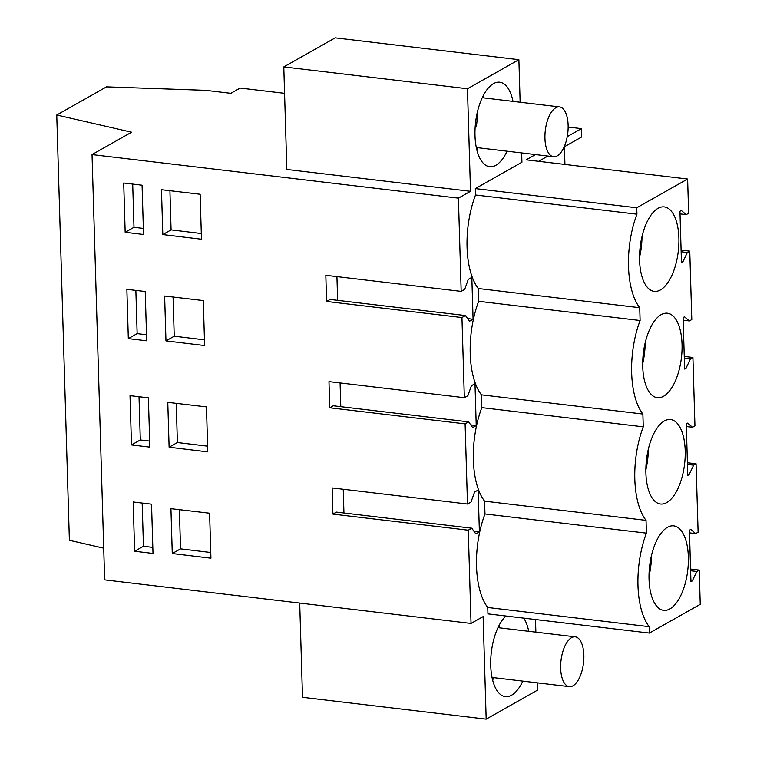 <?xml version="1.0" encoding="UTF-8"?>
<svg xmlns="http://www.w3.org/2000/svg" width="757" height="757" viewBox="0 0 757 757"><rect width="100%" height="100%" fill="white"/><g stroke="black" fill="none" stroke-linecap="round" stroke-linejoin="round"><path stroke-width="1.14" d="M299.706 603.064L302.507 697.311L486.174 719.15L483.127 616.595L471.034 623.437L104.655 579.871L92.032 154.579L131.604 132.21L56.756 114.998L106.538 86.856L205.696 90.329L230.838 93.319L240.158 88.049L284.575 93.329M103.718 548.182L69.379 540.29L56.756 114.998M690.564 569.065L699.222 570.097L700.244 604.323L649.374 633.07L649.184 626.673A66.484 29.977 -83.2 0 1 646.412 533.146L646.033 520.352A66.484 29.977 -83.2 0 1 643.251 426.825L642.873 414.032A66.484 29.977 -83.2 0 1 640.1 320.504L639.722 307.711A66.484 29.977 -83.2 0 1 636.94 214.184L636.751 207.787L687.621 179.03L688.633 213.247L686.202 214.628L680.023 213.89M649.184 626.673L487.754 607.483L487.943 613.88L649.374 633.07M487.754 607.483A66.484 29.977 -83.2 0 1 484.972 513.946L484.594 501.162A66.484 29.977 -83.2 0 1 481.821 407.626L481.443 394.842A66.484 29.977 -83.2 0 1 478.661 301.305L478.282 288.512A66.484 29.977 -83.2 0 1 475.51 194.984L475.32 188.588L521.923 162.244L521.639 152.923M520.135 102.223L518.876 59.689L467.466 88.749L470.504 191.303L458.411 198.145L92.032 154.579M471.034 623.437L468.261 530.193L471.791 528.197L475.803 533.912L479.389 531.887L478.14 490.025L474.563 492.05L471.015 502.033L467.485 504.03L465.11 423.873L468.64 421.876L472.652 427.591L476.229 425.566L475.5 400.869L474.989 383.704L471.412 385.729L467.864 395.712L464.334 397.709L461.95 317.552L465.479 315.555L469.491 321.261L473.078 319.246L471.829 277.384L468.252 279.409L464.703 289.392L461.174 291.388L458.411 198.145M486.174 719.15L537.584 690.091L537.375 682.861M535.871 632.152L535.492 619.529M507.076 151.192A42.534 19.18 -83.2 0 1 489.637 166.691A42.534 19.18 -83.2 0 1 476.825 114.638A42.534 19.18 -83.2 0 1 499.686 82.21A42.534 19.18 -83.2 0 1 513 101.372M523.749 618.138A42.534 19.18 -83.2 0 1 527.061 625.064A42.534 19.18 -83.2 0 1 528.727 631.31M522.803 681.13A42.534 19.18 -83.2 0 1 505.364 696.629A42.534 19.18 -83.2 0 1 493.715 683.703A42.534 19.18 -83.2 0 1 505.903 616.009M468.261 530.193L332.91 514.098L332.408 497.245L332.134 487.934L467.485 504.03M465.11 423.873L329.749 407.777L329.248 390.924L328.973 381.613L464.334 397.709M461.95 317.552L326.598 301.456L326.097 284.604L325.822 275.293L461.174 291.388M134.632 551.257L133.175 501.986L151.542 504.162L152.999 553.443L134.632 551.257L143.452 546.27L152.819 547.387M165.963 340.887L164.629 296.034L203.292 300.567L204.627 345.542L165.963 340.887L174.233 336.203L173.069 297.018M128.321 338.616L126.864 289.335L145.23 291.521L146.688 340.792L128.321 338.616L137.14 333.629L146.508 334.736M131.481 444.936L130.015 395.656L148.381 397.841L149.848 447.122L131.481 444.936L140.3 439.949L149.668 441.066M170.94 508.676L209.604 513.208L210.938 558.193L172.265 553.528L170.94 508.676M206.453 406.887L207.787 451.872L169.114 447.207L167.78 402.355L206.453 406.887M125.17 232.295L123.703 183.014L142.07 185.2L143.537 234.471L125.17 232.295L133.989 227.308L143.357 228.415M161.468 189.714L200.141 194.246L201.476 239.221L162.802 234.566L161.468 189.714M568.147 127.044L581.395 128.624L567.23 136.629M564.173 146.877L581.65 136.998L581.395 128.624M564.93 164.439L564.4 146.744M538.624 161.317L547.936 156.046M535.502 154.57L526.181 159.831L687.621 179.03M699.222 570.097L696.79 571.478L692.314 580.922L690.914 580.761M686.202 214.628L681.319 210.474L679.947 211.25L681.47 262.736L682.842 261.96L687.328 252.507L689.759 251.135L691.794 319.577L689.353 320.949L684.47 316.795L683.098 317.571L684.631 369.056L686.003 368.281L690.479 358.837L692.92 357.455L694.945 425.898L692.513 427.27L687.63 423.116L686.258 423.892L687.782 475.377L689.154 474.601L693.63 465.158L696.071 463.776L698.105 532.218L695.664 533.59L690.781 529.436L689.409 530.212L690.942 581.698L692.314 580.922M683.382 534.101A42.534 19.18 -83.2 0 1 684.877 584.65A42.534 19.18 -83.2 0 1 663.671 610.341A42.534 19.18 -83.2 0 1 654.01 602.099A42.534 19.18 -83.2 0 1 651.9 553.783A42.534 19.18 -83.2 0 1 673.721 525.86A42.534 19.18 -83.2 0 1 683.382 534.101M675.414 265.688A42.534 19.18 -83.2 0 1 654.209 291.369A42.534 19.18 -83.2 0 1 644.548 283.137A42.534 19.18 -83.2 0 1 642.438 234.812A42.534 19.18 -83.2 0 1 664.249 206.898A42.534 19.18 -83.2 0 1 673.91 215.13A42.534 19.18 -83.2 0 1 675.414 265.688M680.221 427.771A42.534 19.18 -83.2 0 1 681.726 478.329A42.534 19.18 -83.2 0 1 660.52 504.011A42.534 19.18 -83.2 0 1 650.859 495.778A42.534 19.18 -83.2 0 1 648.749 447.463A42.534 19.18 -83.2 0 1 670.56 419.539A42.534 19.18 -83.2 0 1 680.221 427.771M677.07 321.451A42.534 19.18 -83.2 0 1 678.565 372.009A42.534 19.18 -83.2 0 1 657.36 397.69A42.534 19.18 -83.2 0 1 647.699 389.458A42.534 19.18 -83.2 0 1 645.589 341.142A42.534 19.18 -83.2 0 1 667.409 313.218A42.534 19.18 -83.2 0 1 677.07 321.451M646.033 520.352L484.594 501.162M646.412 533.146L484.972 513.946M481.821 407.626L643.251 426.825M642.873 414.032L481.443 394.842M478.661 301.305L640.1 320.504M639.722 307.711L478.282 288.512M475.51 194.984L636.94 214.184M475.32 188.588L636.751 207.787M518.876 59.689L335.209 37.85L283.79 66.909L286.837 169.464L470.504 191.303M283.79 66.909L467.466 88.749M337.631 300.349L336.931 276.617M473.078 319.246L467.618 318.593M465.479 315.555L330.128 299.46L326.598 301.456M340.792 406.67L340.082 382.938M476.229 425.566L470.778 424.914M468.64 421.876L333.279 405.78L329.749 407.777M343.943 513L343.243 489.259M479.389 531.887L473.929 531.234M471.791 528.197L336.439 512.101L332.91 514.098M478.074 147.738A42.534 19.18 -83.2 0 1 476.901 150.113M483.411 95.354L483.997 97.918M499.147 625.282L499.734 627.856M493.81 677.676L492.637 680.041M143.452 546.27L142.174 503.055M204.456 339.846L174.233 336.203M137.14 333.629L135.863 290.404M140.3 439.949L139.014 396.734M172.265 553.528L180.545 548.853L179.381 509.669M210.768 552.496L180.545 548.853M169.114 447.207L177.393 442.523L176.23 403.349M207.617 446.176L177.393 442.523M133.989 227.308L132.702 184.083M162.802 234.566L171.082 229.882L169.918 190.698M201.305 233.525L171.082 229.882M689.759 251.135L681.101 250.103M692.92 357.455L684.252 356.424M696.071 463.776L687.413 462.745M696.79 571.478L690.621 570.74M695.664 533.59L689.495 532.862M693.63 465.158L687.46 464.42M689.154 474.601L687.753 474.431M692.513 427.27L686.334 426.541M690.479 358.837L684.309 358.099M686.003 368.281L684.602 368.11M689.353 320.949L683.183 320.22M687.328 252.507L681.149 251.778M682.842 261.96L681.451 261.79M649.004 576.247A42.534 19.18 96.8 0 0 651.465 555.553M639.533 257.285A42.534 19.18 96.8 0 0 641.993 236.591M645.844 469.927A42.534 19.18 96.8 0 0 648.304 449.232M642.693 363.606A42.534 19.18 96.8 0 0 645.153 342.912M477.184 112.963A25.085 11.308 -83.2 0 1 476.181 126.788M562.423 679.038A25.085 11.308 96.8 0 0 569.292 686.656A25.085 11.308 96.8 0 0 581.622 672.131A25.085 11.308 96.8 0 0 582.086 644.453A25.085 11.308 96.8 0 0 575.216 636.836A25.085 11.308 96.8 0 0 562.896 651.361A25.085 11.308 96.8 0 0 562.423 679.038M546.696 149.101A25.085 11.308 96.8 0 0 553.566 156.718A25.085 11.308 96.8 0 0 565.886 142.193A25.085 11.308 96.8 0 0 566.359 114.515A25.085 11.308 96.8 0 0 559.489 106.898A25.085 11.308 96.8 0 0 547.169 121.423A25.085 11.308 96.8 0 0 546.696 149.101M492.05 677.468L569.292 686.656M497.974 627.648L575.216 636.836M476.323 147.53L553.566 156.718M482.247 97.71L559.489 106.898"/></g></svg>
